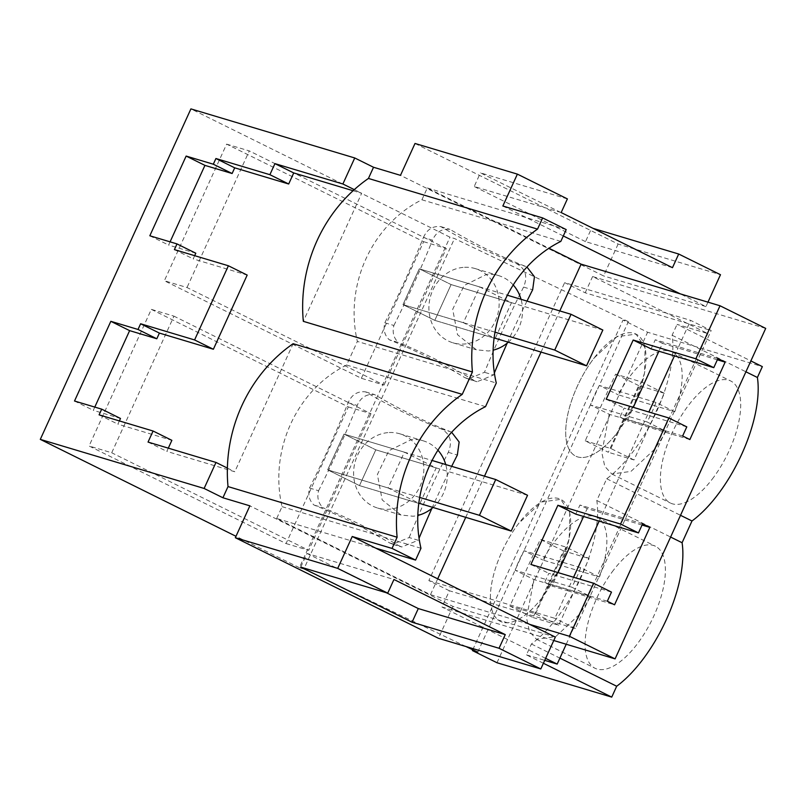 <?xml version="1.0" encoding="UTF-8"?>
<svg xmlns="http://www.w3.org/2000/svg" width="806" height="806" viewBox="0 0 806 806"><rect width="100%" height="100%" fill="white"/><g stroke="black" fill="none" stroke-linecap="round" stroke-linejoin="round"><path stroke-width="0.6" stroke-dasharray="4.03 3.02" d="M560.825 241.397L421.911 199.787A118.23 106.17 106.7 0 0 357.36 341.422L496.274 383.031M421.911 199.787L427.291 187.979L548.957 248.228M566.205 229.589L427.291 187.979M485.514 406.647L346.6 365.037L357.36 341.422M375.798 548.171L276.68 518.48L430.495 594.657L437.708 578.829M465.687 517.422L484.497 476.165M540.997 352.172L559.797 310.915M346.6 365.037A118.23 106.17 106.7 0 0 282.06 506.672L276.68 518.48M409.156 537.542A1059.175 951.171 106.7 0 1 448.287 452.327C452.619 441.759 450.312 433.981 441.366 428.983A659.681 592.41 106.7 0 1 365.531 391.867C357.552 390.991 351.759 394.618 348.132 402.728A1044.264 937.781 106.7 0 1 309.524 488.023C307.791 494.884 309.272 500.546 313.967 505.019A659.681 592.41 106.7 0 1 389.469 542.841L392.744 544.292L409.156 537.542L418.213 540.262A1059.175 951.171 106.7 0 1 419.06 538.227M423.442 237.478C427.059 229.367 432.862 225.751 440.842 226.617A659.681 592.41 106.7 0 0 516.676 263.733C525.623 268.73 527.93 276.518 523.598 287.077A1059.175 951.171 106.7 0 0 484.466 372.301L468.054 379.042L464.78 377.601A659.681 592.41 106.7 0 0 389.278 339.769C384.583 335.296 383.102 329.634 384.835 322.773A1044.264 937.781 106.7 0 0 423.442 237.478L432.5 240.188C436.066 232.128 441.869 228.501 449.899 229.327A659.681 592.41 106.7 0 0 525.734 266.454L526.963 267.008M563.303 235.946L502.853 206.004M430.495 594.657L529.623 624.348M440.842 226.617L449.899 229.327M526.983 301.091A1059.175 951.171 106.7 0 0 507.206 343.124M494.36 372.987A1059.175 951.171 106.7 0 0 493.524 375.012L484.466 372.301M464.78 377.601L477.071 381.742L493.524 375.012M473.837 380.311A659.681 592.41 106.7 0 0 398.335 342.49L389.278 339.769M384.835 322.773L393.892 325.483C392.169 332.334 393.64 337.996 398.335 342.49M393.892 325.483A1044.264 937.781 106.7 0 0 432.5 240.188M707.97 302.159L705.955 306.582L680.234 293.847M353.088 190.72L361.672 193.289L303.318 321.332M170.086 241.84L168.615 245.074L195.798 253.215M194.669 255.673L193.198 258.907L247.18 275.078M94.786 407.09L93.305 410.325L120.487 418.465M119.369 420.923L117.888 424.158L171.869 440.328M168.303 448.156L166.832 451.39L234.778 471.742L293.132 343.699M354.287 189.632L361.672 193.289M567.394 198.901L480.426 172.847L593.125 228.38M415.009 143.468L618.111 244.047L720.483 274.705M618.111 244.047L603.583 275.924L400.481 175.345M705.955 306.582L603.583 275.924M765.7 328.395L592.601 276.539L707.799 333.583L677.06 324.375L750.87 360.927M477.736 652.165L628.358 321.665L623.028 320.073L647.601 332.243L762.345 366.619M628.358 321.665L454.493 238.536L449.98 237.186L190.911 108.891M686.793 426.868L624.126 408.098L619.975 417.206L627.209 420.782L633.325 407.342M606.213 399.222L624.126 408.098M674.451 355.889L678.037 348.021L662.492 343.366L658.905 351.225M662.492 343.366L655.258 339.779L651.107 348.887M463.118 267.39A38.738 34.789 106.7 0 0 429.286 302.27A38.738 34.789 106.7 0 0 452.922 342.792A38.738 34.789 106.7 0 0 464.951 343.971A38.738 34.789 106.7 0 0 498.783 309.081A38.738 34.789 106.7 0 0 475.147 268.569A38.738 34.789 106.7 0 0 463.118 267.39M672.476 267.683L585.509 241.629L591.735 227.967M561.167 212.562L474.2 186.508L480.426 172.847M585.509 241.629L474.2 186.508M149.825 235.775L168.615 245.074M174.408 249.608L193.198 258.907M553.772 640.518L441.98 607.029L449.395 590.768L575.383 628.509L711.184 330.541L690.641 320.375L564.643 282.634L585.186 292.8L711.184 330.541M585.186 292.8L592.601 276.539M566.225 644.246L707.799 333.583M449.395 590.768L428.852 580.592L564.643 282.634M545.642 658.361L441.98 607.029M543.405 663.267L526.449 654.875L531.396 644.004A97.627 42.456 -63.7 0 0 596.803 500.496L606.706 478.754A97.627 42.456 -63.7 0 0 672.103 335.246L677.06 324.375M526.449 654.875L544.735 660.356M672.103 335.246L745.913 371.798M496.98 662.734L647.601 332.243M533.028 617.527L558.699 625.214L589.085 558.528L565.963 547.072L540.292 539.385L509.906 606.072L533.028 617.527L563.424 550.841L589.085 558.528M613.557 570.074A68.067 29.6 -63.7 0 0 595.019 668.255A68.067 29.6 -63.7 0 0 636.901 644.427A68.067 29.6 -63.7 0 0 655.439 546.246A68.067 29.6 -63.7 0 0 613.557 570.074M664.396 393.288L638.725 385.59L608.339 452.277L585.206 440.822L615.603 374.145L641.264 381.832L664.396 393.288L634.01 459.964L608.339 452.277M712.212 479.177A68.067 29.6 -63.7 0 0 730.75 381.006A68.067 29.6 -63.7 0 0 688.868 404.834A68.067 29.6 -63.7 0 0 670.33 503.004A68.067 29.6 -63.7 0 0 712.212 479.177M472.759 649.787L623.028 320.073M465.999 646.553L303.882 569.036L454.493 238.536M303.882 569.036L299.369 567.686L449.98 237.186M299.369 567.686L235.987 536.292M151.316 309.363L348.323 406.929L286.059 543.546L89.063 445.99L111.712 452.771L173.965 316.154L151.316 309.363L89.063 445.99M361.37 378.296L423.634 241.679L226.627 144.123L164.364 280.74L187.012 287.52L384.019 385.087L361.37 378.296L164.364 280.74M682.642 435.975L619.975 417.206M689.865 439.552L627.209 420.782M599.15 521.129L648.88 412.007M717.35 359.798L678.037 348.021L690.641 320.375M717.924 358.549L655.258 339.779M642.05 525.049L587.181 508.606L583.594 516.475M558.024 572.592L551.898 586.033L567.444 590.687L573.57 577.247M428.852 580.592L554.85 618.333L567.444 590.687L614.555 604.802M513.221 284.961A38.738 34.789 106.7 0 0 498.551 275.581A38.738 34.789 106.7 0 0 486.522 274.403L464.165 285.475L452.69 309.282L457.506 334.681L476.326 349.794L488.355 350.983A38.738 34.789 106.7 0 0 493.111 350.177M508.153 342.338A38.738 34.789 106.7 0 0 521.039 299.308M575.383 628.509L554.85 618.333M606.706 478.754L680.516 515.306M596.803 500.496L670.612 537.048M594.183 357.945L616.872 336.737L636.055 334.117L645.072 347.849L644.508 373.118L634.513 403.756L617.527 432.288A68.067 29.6 116.3 0 1 575.645 456.115A68.067 29.6 116.3 0 1 594.183 357.945A68.067 29.6 116.3 0 1 636.065 334.117A68.067 29.6 116.3 0 1 617.527 432.288A68.067 29.6 116.3 0 1 575.645 456.115A68.067 29.6 116.3 0 1 594.183 357.945M638.725 385.59L615.603 374.145M634.01 459.964L610.877 448.519L585.206 440.822M610.877 448.519L641.264 381.832M423.634 241.679L446.282 248.46L384.019 385.087M226.627 144.123L249.276 150.903L187.012 287.52M446.282 248.46L249.276 150.903M463.379 322.702L402.99 304.618L434.787 320.365L495.186 338.449L511.498 302.673L479.691 286.926L463.379 322.702L494.118 337.926M479.691 286.926L419.291 268.831L402.99 304.618L419.291 268.831L451.098 284.578L419.291 268.831L507.377 295.218M511.498 302.673L451.098 284.578L434.787 320.365L451.098 284.578L602.838 330.037M420.964 548.282L282.06 506.672M555.334 637.083L452.962 606.414L249.87 505.836M452.962 606.414L438.444 638.292M300.759 567.102L306.985 553.44L393.953 579.484M386.336 592.732L306.985 553.44M389.469 542.841L398.527 545.561A659.681 592.41 106.7 0 0 323.025 507.74L313.967 505.019M309.524 488.023L318.582 490.733C316.859 497.584 318.34 503.246 323.025 507.74M318.582 490.733A1044.264 937.781 106.7 0 0 357.199 405.438C360.766 397.368 366.559 393.751 374.599 394.577A659.681 592.41 106.7 0 0 450.423 431.704L451.652 432.258M365.531 391.867L374.599 394.577M451.672 466.331A1059.175 951.171 106.7 0 0 431.895 508.374M398.527 545.561L401.761 546.992L418.213 540.262M227.383 468.085L234.778 471.742M531.396 644.004L559.898 658.119M148.042 442.081L166.832 451.39M611.482 592.108L548.815 573.338L544.665 582.446L551.898 586.033M530.912 564.472L548.815 573.338M587.181 508.606L579.947 505.03L575.796 514.137M387.807 432.631A38.738 34.789 106.7 0 0 353.975 467.52A38.738 34.789 106.7 0 0 377.611 508.032A38.738 34.789 106.7 0 0 389.651 509.211A38.738 34.789 106.7 0 0 423.472 474.331A38.738 34.789 106.7 0 0 399.847 433.809A38.738 34.789 106.7 0 0 387.807 432.631M74.515 401.015L93.305 410.325M99.098 414.848L117.888 424.158M348.323 406.929L370.972 413.71L173.965 316.154M286.059 543.546L308.708 550.337L111.712 452.771M370.972 413.71L308.708 550.337M542.216 597.538A68.067 29.6 116.3 0 1 500.335 621.366A68.067 29.6 116.3 0 1 518.873 523.185L541.572 501.987L560.754 499.367L569.771 513.09L569.197 538.368L559.203 569.006L542.216 597.538A68.067 29.6 116.3 0 1 500.335 621.366A68.067 29.6 116.3 0 1 518.873 523.185A68.067 29.6 116.3 0 1 560.754 499.357A68.067 29.6 116.3 0 1 542.216 597.538M563.424 550.841L540.292 539.385M558.699 625.214L535.567 613.759L509.906 606.072M535.567 613.759L565.963 547.072M607.331 601.216L544.665 582.446M642.614 523.799L579.947 505.03M437.92 450.211A38.738 34.789 106.7 0 0 423.251 440.822A38.738 34.789 106.7 0 0 411.211 439.643L388.855 450.725L377.379 474.533L382.195 499.932L401.015 515.044L413.055 516.223A38.738 34.789 106.7 0 0 417.8 515.427M432.842 507.589A38.738 34.789 106.7 0 0 445.728 464.558M388.079 487.952L327.679 469.858L359.486 485.605L419.876 503.7L436.187 467.923L404.38 452.166L388.079 487.952L418.818 503.176M404.38 452.166L343.991 434.081L327.679 469.858L343.991 434.081L375.787 449.829L343.991 434.081L432.076 460.468M436.187 467.923L375.787 449.829L359.486 485.605L375.787 449.829L527.537 495.287M630.322 375.838A68.067 29.6 116.3 0 1 672.204 352.01A68.067 29.6 116.3 0 1 674.763 411.735L618.111 394.769A68.067 29.6 116.3 0 1 630.322 375.838M674.763 411.735L655.973 402.436A68.067 29.6 116.3 0 1 647.077 421.951L665.877 431.25A68.067 29.6 116.3 0 1 653.666 450.181L630.967 471.399L611.784 474.009L604.752 466.311L601.84 452.71L609.215 414.284L590.425 404.975A68.067 29.6 116.3 0 1 599.321 385.459L618.111 394.769M665.877 431.25L609.215 414.284M647.077 421.951L590.425 404.975M655.973 402.436L599.321 385.459M555.012 541.088A68.067 29.6 116.3 0 1 596.893 517.261A68.067 29.6 116.3 0 1 599.463 576.985L542.801 560.009A68.067 29.6 116.3 0 1 555.012 541.088M599.463 576.985L580.673 567.676A68.067 29.6 116.3 0 1 571.776 587.191L590.566 596.5A68.067 29.6 116.3 0 1 578.355 615.431L555.656 636.649L536.474 639.259L529.441 631.561L526.54 617.95L533.915 579.534L515.115 570.225A68.067 29.6 116.3 0 1 524.011 550.71L542.801 560.009M590.566 596.5L533.915 579.534M571.776 587.191L515.115 570.225M580.673 567.676L524.011 550.71M495.186 338.449L434.787 320.365L402.99 304.618L495.005 332.173M419.876 503.7L359.486 485.605L327.679 469.858L419.694 497.423M516.676 263.733L525.734 266.454M523.598 287.077L532.655 289.787M348.132 402.728L357.199 405.438M441.366 428.983L450.423 431.704M448.287 452.327L457.345 455.037M468.014 379.032L477.071 381.742M452.922 342.792L476.326 349.804M475.147 268.569L498.551 275.581M672.204 352.01L730.75 381.006M611.784 474.009L670.33 503.004M392.703 544.282L401.761 546.992M536.474 639.259L595.019 668.255M596.893 517.261L655.439 546.246M377.611 508.032L401.015 515.044M399.847 433.809L423.251 440.822"/><path stroke-width="1.21" d="M537.542 229.106L368.433 178.448A144.566 129.816 106.7 0 0 354.287 189.632A144.566 129.816 106.7 0 0 303.318 321.332L472.427 371.989A144.566 129.816 -73.3 0 1 537.542 229.106L542.64 217.922L566.205 229.589L560.825 241.397A118.23 106.17 106.7 0 0 496.274 383.031L485.514 406.647A118.23 106.17 -73.3 0 0 420.964 548.282L415.584 560.089L375.798 548.171L352.242 536.504L392.028 548.423L415.584 560.089M472.427 371.989L462.241 394.356A144.566 129.816 -73.3 0 0 397.116 537.239L392.028 548.423M437.708 578.829L465.687 517.422M484.497 476.165L540.997 352.172M559.797 310.915L581.106 264.156L680.234 293.847L563.303 235.946M548.957 248.228L581.106 264.156M542.64 217.922L502.853 206.004L517.381 174.126L415.009 143.468L400.481 175.345L373.531 167.265L354.741 157.966L190.911 108.891L40.3 439.381L204.12 488.456L215.978 462.432L148.042 442.081L153.08 431.019L99.098 414.848L101.697 409.156L74.515 401.015L110.835 321.322L138.017 329.463L156.807 338.772L159.397 333.08L213.378 349.25L247.18 275.078L228.39 265.768L194.589 339.941L213.378 349.25M215.978 462.432L227.383 468.085A144.566 129.816 106.7 0 1 293.132 343.699L462.241 394.356M368.433 178.448L373.531 167.265M397.116 537.239L228.017 486.582L222.919 497.765L249.87 505.836L235.342 537.713L438.444 638.292L540.806 668.96L555.334 637.083L529.623 624.348L569.409 636.266L593.569 583.242L611.482 592.108L607.331 601.216L614.555 604.802L649.838 527.376L642.614 523.799L638.463 532.907L620.549 524.041L668.879 417.992L606.213 399.222L633.194 340.021L695.86 358.791L720.02 305.766L680.234 293.847M593.569 583.242L530.912 564.472L557.893 505.271L620.549 524.041M526.983 301.091A1059.175 951.171 106.7 0 1 532.655 289.787L534.449 276.75L526.963 267.008M507.206 343.124A1059.175 951.171 106.7 0 0 494.36 372.987M517.381 174.126L567.394 198.901L561.167 212.562L672.476 267.683L678.702 254.021L593.125 228.38M707.97 302.159L720.483 274.705L678.702 254.021M354.741 157.966L342.882 183.99L274.937 163.628L293.727 172.937L353.088 190.72M293.727 172.937L288.689 184L234.707 167.829L232.118 173.522L204.936 165.381L170.086 241.84M274.937 163.628L269.889 174.69L215.917 158.52L213.318 164.212L186.146 156.072L149.825 235.775L176.998 243.916L195.798 253.215L194.669 255.673M110.835 321.322L129.625 330.631L156.807 338.772M129.625 330.631L94.786 407.09M101.697 409.156L120.487 418.465L119.369 420.923M153.08 431.019L171.869 440.328L168.303 448.156M342.882 183.99L354.287 189.632M569.409 636.266L615.089 658.885L765.7 328.395L720.02 305.766M745.913 371.798L757.398 377.49L762.345 366.619L750.87 360.927M668.879 417.992L686.793 426.868L682.642 435.975L689.865 439.552L725.148 362.136L717.924 358.549L713.773 367.657L695.86 358.791M658.905 351.225L633.325 407.342M713.773 367.657L651.107 348.887L633.194 340.021M269.889 174.69L288.689 184M215.917 158.52L234.707 167.829M213.318 164.212L232.118 173.522M186.146 156.072L204.936 165.381M176.998 243.916L174.408 249.608L228.39 265.768M194.589 339.941L140.607 323.77L138.017 329.463M615.089 658.885L553.772 640.518M544.735 660.356L557.178 664.084L566.225 644.246M557.178 664.084L545.642 658.361M465.999 646.553L477.736 652.165L472.407 650.563L496.98 662.734L611.734 697.109L616.691 686.238A97.627 42.456 -63.7 0 0 682.088 542.73L691.991 520.988A97.627 42.456 -63.7 0 0 757.398 377.49M472.407 650.563L472.759 649.787M235.987 536.292L40.3 439.381M648.88 412.007L674.451 355.889M725.148 362.136L717.35 359.798M583.594 516.475L558.024 572.592M493.111 350.177A38.738 34.789 106.7 0 0 508.153 342.338M521.039 299.308A38.738 34.789 106.7 0 0 513.221 284.961M573.57 577.247L599.15 521.129M680.516 515.306L691.991 520.988M670.612 537.048L682.088 542.73M494.118 337.926L586.536 365.813L602.838 330.037L571.041 314.29L507.377 295.218M235.342 537.713L337.714 568.381L352.242 536.504M540.806 668.96L499.035 648.276L505.261 634.614L418.294 608.56L386.336 592.732M529.623 624.348L375.798 548.171M505.261 634.614L393.953 579.484L387.726 593.145L337.714 568.381M227.383 468.085A144.566 129.816 106.7 0 0 228.017 486.582M222.919 497.765L204.12 488.456M611.734 697.109L543.405 663.267M499.035 648.276L412.068 622.222L300.759 567.102L387.726 593.145M412.068 622.222L418.294 608.56M451.672 466.331A1059.175 951.171 106.7 0 1 457.345 455.037L459.148 442L451.652 432.258M431.895 508.374A1059.175 951.171 106.7 0 0 419.06 538.227M559.898 658.119L616.691 686.238M638.463 532.907L575.796 514.137L557.893 505.271M140.607 323.77L159.397 333.08M649.838 527.376L642.05 525.049M417.8 515.427A38.738 34.789 106.7 0 0 432.842 507.589M445.728 464.558A38.738 34.789 106.7 0 0 437.92 450.211M418.818 503.176L511.226 531.063L527.537 495.287L495.73 479.53L432.076 460.468M571.041 314.29L554.73 350.066L586.536 365.813M554.73 350.066L495.005 332.173M495.73 479.53L479.429 515.316L511.226 531.063M479.429 515.316L419.694 497.423"/></g></svg>
